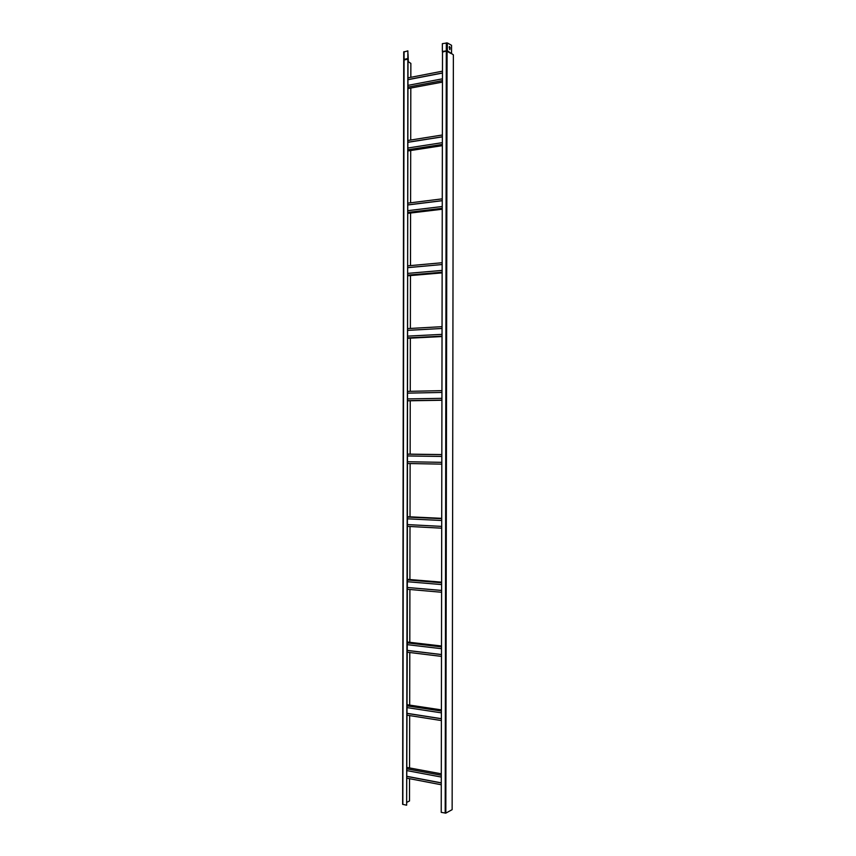 <?xml version="1.0" encoding="UTF-8"?>
<svg xmlns="http://www.w3.org/2000/svg" width="856" height="856" viewBox="0 0 856 856"><rect width="100%" height="100%" fill="white"/><g stroke="black" fill="none" stroke-linecap="round" stroke-linejoin="round"><path stroke-width="1.28" d="M403.85 52.002L407.863 50.857L408.012 59.107L406.643 805.218L407.263 642.888L441.503 646.901M407.263 644.654L441.503 648.698M407.253 650.442L441.493 654.594M407.253 652.208L441.493 656.392M407.274 642.021L441.514 646.002M407.253 650.389L441.493 654.54M407.263 642.888L407.863 50.857M408.333 61.75L408.023 54.003M410.827 77.308L410.859 63.376L408.44 61.803M408.012 59.107L404.021 60.006L402.63 804.308L403.722 59.492L407.852 58.508M406.643 805.218L402.63 804.308M406.975 802.254L409.51 800.981L409.543 778.682M409.564 767.939L409.66 715.584M409.682 705.109L409.778 652.518M409.799 642.31L409.896 589.495M409.906 579.555L410.003 526.504M410.024 516.831L410.12 463.545M410.142 454.151L410.238 400.769M410.259 391.32L410.356 338.152M410.366 328.447L410.463 275.568M410.484 265.606L410.58 213.016M410.602 202.808L410.698 150.506M410.709 140.042L410.805 88.04M408.184 142.192L442.359 136.778M408.194 140.438L442.37 134.991M408.173 149.714L442.349 144.439M408.173 147.96L442.359 142.652M407.606 455.959L441.824 456.441M407.617 454.204L441.835 454.654M407.595 463.503L441.814 464.134M407.595 461.737L441.814 462.336L407.595 461.737M407.028 770.635L441.289 777.055M407.039 768.87L441.289 775.258M407.017 778.2L441.279 784.759M407.017 776.435L441.279 782.962M407.959 267.596L442.145 264.536L407.959 267.639M407.959 265.831L442.156 262.739M407.948 275.118L442.135 272.208M407.948 273.364L442.135 270.41M407.381 581.716L441.61 584.573M407.381 579.961L441.61 582.775M407.37 589.27L441.6 592.266M441.6 590.426L407.37 587.473L441.6 590.469M407.146 707.623L441.396 712.855M407.156 705.868L441.396 711.058M407.135 715.188L441.386 720.559M407.135 713.423L441.386 718.762M408.301 79.544L442.466 72.963M408.301 77.8L442.477 71.176M408.291 87.066L442.456 80.614M408.291 85.311L442.466 78.827M408.077 204.873L442.252 200.636M408.077 203.118L442.263 198.849M408.055 212.395L442.242 208.308M408.066 210.64L442.252 206.51M407.724 393.139L441.931 392.433L407.724 393.15M407.734 391.374L441.942 390.646M407.713 400.672L441.921 400.116M407.713 398.917L441.921 398.329M407.499 518.822L441.717 520.491M407.499 517.067L441.717 518.693M407.477 526.365L441.707 528.184M407.488 524.61L441.707 526.387L407.488 524.589M407.841 330.341L442.038 328.469L407.841 330.373M407.841 328.586L442.049 326.671M407.83 337.874L442.028 336.14M407.83 336.119L442.028 334.354M408.184 142.267L442.359 136.853M408.173 150.902L442.349 145.648M407.617 454.119L441.835 454.568M407.039 767.468L441.289 773.824M407.017 776.338L441.279 782.865M449.7 49.616L449.389 46.577M451.54 53.072L451.551 45.315L447.367 42.928L447.356 50.729L453.37 54.816L452.139 809.658L445.826 813.125L447.089 51.317L451.273 53.65M449.229 47.176L449.518 46.513L450.138 47.69L449.849 49.637L449.229 47.176M445.826 813.125L441.225 812.355L442.509 52.066L447.356 50.729L442.349 51.456L442.509 52.066M447.367 42.928L442.359 43.667L442.349 51.456M407.938 275.782L442.135 272.882M407.381 579.341L441.621 582.155M407.156 704.723L441.396 709.892M407.135 713.348L441.386 718.687M408.301 79.64L442.466 73.049M408.291 88.51L442.456 82.09M408.077 204.937L442.252 200.7M408.055 213.326L442.242 209.239M407.713 400.811L441.921 400.255M407.499 516.714L441.728 518.34M407.83 338.281L442.028 336.547M402.844 804.437L404.075 51.649M445.195 813.179L446.318 42.843M403.732 51.863L403.722 59.481"/></g></svg>
